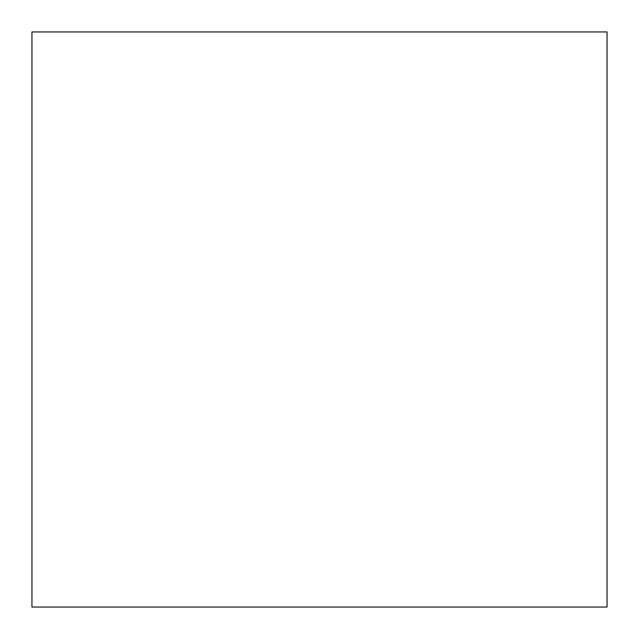 <?xml version="1.0" encoding="UTF-8"?>
<svg xmlns="http://www.w3.org/2000/svg" width="639" height="639" viewBox="0 0 639 639"><rect width="100%" height="100%" fill="white"/><g stroke="black" fill="none" stroke-linecap="round" stroke-linejoin="round"><path stroke-width="0.48" stroke-dasharray="3.19 2.4" d="M31.95 607.05L31.95 31.95L607.05 31.95L607.05 607.05L31.95 607.05L607.05 607.05L607.05 31.95L31.95 31.95L31.95 607.05"/><path stroke-width="0.96" d="M31.95 31.95L31.95 607.05L607.05 607.05L607.05 31.95L31.95 31.95L31.95 607.05L607.05 607.05L607.05 31.95L31.95 31.95"/></g></svg>
